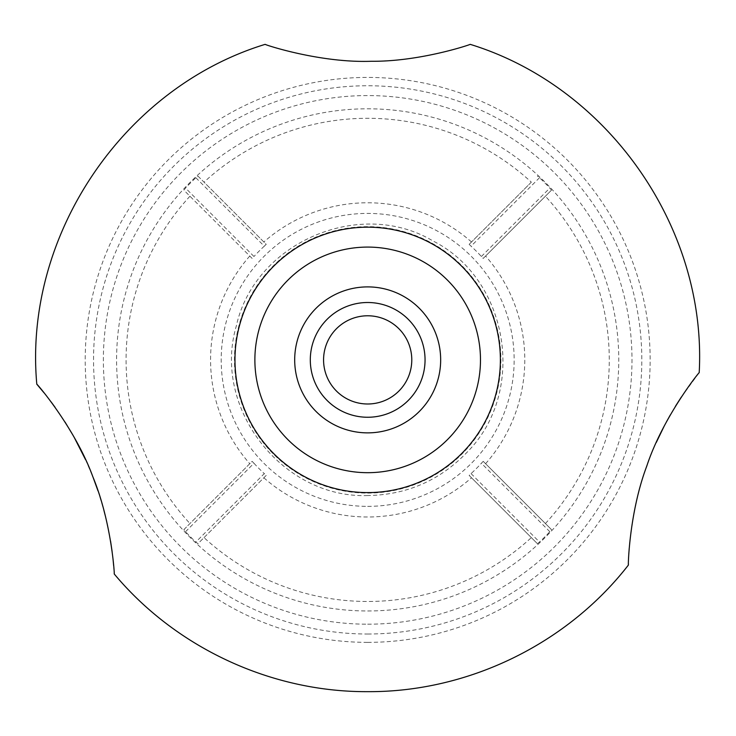 <?xml version="1.0" encoding="UTF-8"?>
<svg xmlns="http://www.w3.org/2000/svg" width="736" height="736" viewBox="0 0 736 736"><rect width="100%" height="100%" fill="white"/><g stroke="black" fill="none" stroke-linecap="round" stroke-linejoin="round"><path stroke-width="0.55" stroke-dasharray="3.68 2.76" d="M537.4 543.683L469.145 475.419L537.4 543.683L539.506 542.036A250.406 250.406 0 0 0 549.829 531.714L551.476 529.607L483.221 461.343L551.476 529.607M204.028 537.611L266.211 475.419L264.298 473.588L195.85 542.036L197.956 543.683L204.028 537.611A241.592 241.592 0 0 0 531.328 537.611M367.678 417.257A57.38 57.38 0 0 0 417.367 331.2A57.38 57.38 0 0 0 317.989 331.2A57.38 57.38 0 0 0 367.678 417.257M531.328 182.16L469.145 244.343L531.328 182.16A241.592 241.592 0 0 0 204.028 182.16L197.956 176.088L195.85 177.735A250.406 250.406 0 0 0 185.527 188.057L183.88 190.164L252.135 258.419L253.975 256.505L185.527 188.057M469.145 244.343L471.058 246.183A153.677 153.677 0 0 1 481.381 256.505L483.221 258.419L551.476 190.164L549.829 188.057A250.406 250.406 0 0 0 539.506 177.735L537.4 176.088M551.476 190.164L483.221 258.419M185.527 531.714L253.975 463.266L252.135 461.343L183.88 529.607L185.527 531.714A250.406 250.406 0 0 0 195.85 542.036M113.638 565.598L114.218 573.445M43.976 392.757L51.115 401.92M55.08 407.321L65.035 422.041M72.809 434.93L74.235 437.442M85.514 459.586L93.168 477.59M97.989 490.848L103.896 510.324M105.653 517.141L110.556 541.07M112.102 551.503L113.114 560.05M628.415 563.794L628.48 561.936C627.946 547.464 634.8 486.432 656.291 442.456M664.001 426.503L666.512 421.756M670.211 415.086L675.344 406.419M681.352 397.017L699.2 372.683M628.388 565.073L628.397 564.475M470.184 44.344C471.242 44.132 428.242 59.358 383.079 60.922C339.655 63.949 290.223 53.01 272.118 46.616L265.172 44.344M367.678 432.869A72.993 72.993 0 0 0 430.891 323.389A72.993 72.993 0 0 0 304.465 323.389A72.993 72.993 0 0 0 367.678 432.869M367.678 492.596A132.71 132.71 0 0 0 482.604 293.526A132.71 132.71 0 0 0 252.752 293.526A132.71 132.71 0 0 0 367.678 492.596A132.71 132.71 0 0 0 482.604 293.526A132.71 132.71 0 0 0 252.752 293.526A132.71 132.71 0 0 0 367.678 492.596A132.71 132.71 0 0 0 482.604 293.526A132.71 132.71 0 0 0 252.752 293.526A132.71 132.71 0 0 0 367.678 492.596M253.975 463.266A153.677 153.677 0 0 0 264.298 473.588M195.85 177.735L264.298 246.183A153.677 153.677 0 0 0 253.975 256.505M264.298 246.183L266.211 244.343L204.028 182.16M483.221 461.343L481.381 463.266A153.677 153.677 0 0 1 471.058 473.588L469.145 475.419M183.88 529.607L252.135 461.343M252.135 258.419L183.88 190.164M266.211 475.419L197.956 543.683M197.956 176.088L266.211 244.343M367.678 403.99A44.105 44.105 0 0 0 411.783 359.886A44.105 44.105 0 0 0 367.678 315.781A44.105 44.105 0 0 0 323.573 359.886A44.105 44.105 0 0 0 367.678 403.99M263.847 477.793A157.108 157.108 0 0 0 471.509 477.793M367.678 493.092A133.207 133.207 0 0 0 483.046 293.278A133.207 133.207 0 0 0 252.31 293.278A133.207 133.207 0 0 0 367.678 493.092M367.678 610.972A251.086 251.086 0 0 0 601.579 268.594A251.086 251.086 0 0 0 197.598 175.177A251.086 251.086 0 0 0 367.678 610.972M545.404 523.535A241.592 241.592 0 0 0 545.404 196.236M189.952 196.236A241.592 241.592 0 0 0 189.952 523.535M485.585 463.717A157.108 157.108 0 0 0 485.585 256.054M367.678 642.362A282.477 282.477 0 0 0 612.306 218.647A282.477 282.477 0 0 0 123.05 218.647A282.477 282.477 0 0 0 367.678 642.362M367.678 634.018A274.132 274.132 0 0 0 605.084 222.815A274.132 274.132 0 0 0 130.272 222.815A274.132 274.132 0 0 0 367.678 634.018M367.678 624.192A264.307 264.307 0 0 0 596.574 227.728A264.307 264.307 0 0 0 138.782 227.728A264.307 264.307 0 0 0 367.678 624.192M367.678 506.359A146.473 146.473 0 0 0 494.528 286.644A146.473 146.473 0 0 0 240.828 286.644A146.473 146.473 0 0 0 367.678 506.359M249.771 256.054A157.108 157.108 0 0 0 249.771 463.717M471.509 241.978A157.108 157.108 0 0 0 263.847 241.978M481.381 256.505L549.829 188.057M539.506 177.735L471.058 246.183M471.058 473.588L539.506 542.036M549.829 531.714L481.381 463.266M367.678 495.549C282.33 498.603 212.097 408.057 236.274 326.149C254.546 242.724 359.711 197.211 433.035 240.994C509.294 279.441 527.224 392.628 466.578 452.76C439.502 480.645 406.539 494.914 367.678 495.549"/><path stroke-width="1.1" d="M367.678 492.596A132.71 132.71 0 0 0 482.604 293.526A132.71 132.71 0 0 0 252.752 293.526A132.71 132.71 0 0 0 367.678 492.596M114.218 573.445L114.255 574.006C114.641 575.092 111.605 521.879 92.828 476.716C75.201 428.14 36.524 383.116 36.8 384.192L43.976 392.757M51.115 401.92L55.08 407.321M65.035 422.041L72.809 434.93M74.235 437.442L85.514 459.586M93.168 477.59L97.989 490.848M103.896 510.324L105.653 517.141M110.556 541.07L112.102 551.503M113.114 560.05L113.638 565.598M656.291 442.456L664.001 426.503M666.512 421.756L670.211 415.086M675.344 406.419L681.352 397.017M36.8 384.192C23.368 236.081 122.967 87.869 265.172 44.344C263.957 44.454 319.912 63.158 371.248 61.272C420.339 61.75 471.261 44.326 470.184 44.344C608.479 86.839 707.094 228.234 699.2 372.683C699.504 371.542 662.75 417.404 646.769 466.127C629.271 512.155 628.02 566.113 628.388 565.073C566.876 644.202 467.894 692.254 367.678 691.656C271.345 692.171 176.033 647.928 114.255 574.006M628.397 564.475L628.415 563.794M367.678 472.687A112.801 112.801 0 0 0 465.364 303.48A112.801 112.801 0 0 0 269.992 303.48A112.801 112.801 0 0 0 367.678 472.687M367.678 302.505A57.38 57.38 0 0 1 417.367 388.571A57.38 57.38 0 0 1 317.989 388.571A57.38 57.38 0 0 1 367.678 302.505M367.678 432.869A72.993 72.993 0 0 0 430.891 323.389A72.993 72.993 0 0 0 304.465 323.389A72.993 72.993 0 0 0 367.678 432.869M367.678 315.781A44.105 44.105 0 0 1 405.876 381.938A44.105 44.105 0 0 1 329.48 381.938A44.105 44.105 0 0 1 367.678 315.781"/></g></svg>
